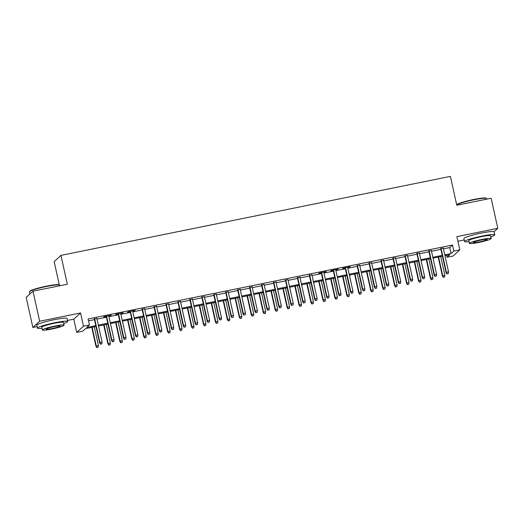 <?xml version="1.0" encoding="UTF-8"?>
<svg xmlns="http://www.w3.org/2000/svg" width="524" height="524" viewBox="0 0 524 524"><rect width="100%" height="100%" fill="white"/><g stroke="black" fill="none" stroke-linecap="round" stroke-linejoin="round"><path stroke-width="0.79" d="M54.738 319.601A9.655 0.983 167.5 0 0 53.219 319.895A9.655 0.983 167.5 0 0 48.437 321.002M481.825 232.977A9.655 0.983 167.5 0 0 480.305 233.272A9.655 0.983 167.5 0 0 475.523 234.372M95.984 326.518L85.438 328.659L82.681 331.181L76.707 332.393L83.499 326.17L89.473 324.959L86.722 327.48L95.787 325.64M67.465 320.452L73.779 319.168L76.707 332.393M73.779 319.168L80.572 312.952L39.654 321.251L32.992 291.2L26.2 297.416L32.861 327.467L37.139 326.603M59.31 284.886L54.149 261.6L60.941 255.385L450.398 176.385L456.79 205.238L491.139 198.268L497.8 228.32L456.882 236.619L459.817 249.843L453.024 256.066L447.051 257.277L449.802 254.756L444.961 255.738M457.911 241.256L464.225 239.972M446.631 255.398L447.051 257.277M39.654 321.251L32.861 327.467M494.06 231.746L497.8 228.32M96.842 318.461L94.313 318.972M108.789 316.038L111.304 315.199L104.132 316.653L103.673 317.072L106.254 316.555M120.736 313.614L123.245 312.776L116.079 314.23L115.621 314.655L118.201 314.131M132.683 311.191L135.192 310.352L128.026 311.806L127.568 312.232L130.148 311.708M144.631 308.767L142.096 309.284M156.571 306.344L154.043 306.861M168.518 303.92L165.99 304.437M180.466 301.497L177.937 302.014M192.413 299.08L189.885 299.59M204.36 296.656L201.832 297.167M216.307 294.233L213.772 294.743M228.254 291.809L225.72 292.32M240.202 289.386L237.667 289.896M252.149 286.962L249.614 287.473M264.089 284.539L261.561 285.049M276.037 282.115L273.508 282.626M287.984 279.692L285.456 280.202M299.931 277.268L297.403 277.779M311.878 274.845L309.35 275.355M323.825 272.421L326.341 271.583L319.168 273.037L318.71 273.456L321.291 272.938M335.773 269.998L338.281 269.159L331.116 270.613L330.657 271.039L333.238 270.515M347.72 267.574L350.229 266.736L343.063 268.19L342.604 268.616L345.185 268.091M359.667 265.151L357.132 265.668M371.608 262.727L369.079 263.245M383.555 260.304L381.027 260.821M395.502 257.88L392.974 258.398M407.449 255.463L404.921 255.974M419.397 253.04L416.868 253.551M431.344 250.616L428.809 251.127M443.435 248.848L449.756 247.564L452.507 245.042L88.143 318.952L89.473 324.959M88.556 320.826L94.458 319.633M96.986 319.116L106.405 317.21M108.933 316.699L118.352 314.786M120.88 314.276L130.299 312.363M132.827 311.852L142.24 309.939M144.775 309.429L154.187 307.516M156.722 307.005L166.134 305.092M168.669 304.582L178.081 302.669M180.61 302.158L190.029 300.245M192.557 299.735L201.976 297.822M204.504 297.311L213.923 295.398M216.451 294.888L225.87 292.975M228.399 292.464L237.817 290.558M240.346 290.041L249.758 288.135M252.293 287.617L261.705 285.711M264.24 285.194L273.652 283.288M276.187 282.77L285.6 280.864M288.128 280.347L297.547 278.441M300.075 277.923L309.494 276.017M312.022 275.5L321.441 273.594M323.97 273.083L333.388 271.17M335.917 270.659L345.336 268.747M347.864 268.236L357.276 266.323M359.811 265.812L369.224 263.899M371.758 263.389L381.171 261.476M383.706 260.965L393.118 259.053M395.646 258.542L405.065 256.629M407.593 256.118L417.012 254.206M419.541 253.695L428.959 251.782M431.488 251.271L440.907 249.358M443.291 248.193L440.756 248.703M80.572 312.952L83.499 326.17M452.507 245.042L453.843 251.055L459.817 249.843M32.992 291.2L67.334 284.231L60.941 255.385M442.433 256.249L433.014 258.155M430.486 258.673L421.067 260.579M418.538 261.096L409.12 263.002M406.591 263.52L397.179 265.426M394.644 265.943L385.232 267.849M382.697 268.367L373.284 270.273M370.75 270.79L361.337 272.696M358.809 273.207L349.39 275.12M346.862 275.631L337.443 277.543M334.915 278.054L325.496 279.967M322.967 280.478L313.548 282.39M311.02 282.901L301.601 284.814M299.073 285.325L289.661 287.237M287.126 287.748L277.713 289.661M275.179 290.172L265.766 292.084M263.231 292.595L253.819 294.508M251.291 295.019L241.872 296.931M239.344 297.442L229.925 299.355M227.396 299.866L217.977 301.772M215.449 302.289L206.03 304.195M203.502 304.713L194.083 306.619M191.555 307.136L182.142 309.042M179.608 309.56L170.195 311.466M167.66 311.983L158.248 313.889M155.713 314.407L146.301 316.313M143.773 316.824L134.354 318.736M131.825 319.247L122.406 321.16M119.878 321.671L110.459 323.583M107.931 324.094L98.512 326.007M444.765 254.861L451.085 253.577L453.843 251.055M98.322 325.129L107.734 323.216M110.269 322.705L119.682 320.799M122.21 320.282L131.629 318.376M134.157 317.858L143.576 315.952M146.104 315.435L155.523 313.529M158.052 313.011L167.47 311.105M169.999 310.588L179.411 308.682M181.946 308.164L191.358 306.258M193.893 305.747L203.305 303.835M205.84 303.324L215.253 301.411M217.788 300.9L227.2 298.988M229.728 298.477L239.147 296.564M241.675 296.053L251.094 294.141M253.623 293.63L263.041 291.717M265.57 291.206L274.989 289.294M277.517 288.783L286.929 286.87M289.464 286.359L298.877 284.447M301.411 283.936L310.824 282.023M313.359 281.512L322.771 279.6M325.306 279.089L334.718 277.183M337.246 276.665L346.665 274.759M349.194 274.242L358.613 272.336M361.141 271.818L370.56 269.912M373.088 269.395L382.507 267.489M385.035 266.971L394.448 265.065M396.982 264.548L406.395 262.642M408.93 262.131L418.342 260.218M420.877 259.708L430.289 257.795M432.824 257.284L442.236 255.371M449.756 247.564L451.085 253.577M440.691 248.389L446.055 272.578L446.382 272.277L441.07 248.311M447.136 273.81L448.328 273.567L447.136 273.81L446.382 272.277L448.531 271.845L443.219 247.878M446.055 272.578L446.952 273.98M448.328 273.567L448.531 271.845M443.278 277.34L444.66 276.927L443.278 277.34L442.38 275.945L444.863 275.205L440.736 256.59M443.461 277.17L442.714 275.637L438.588 257.029M442.38 275.945L438.208 257.107M444.863 275.205L444.66 276.927M456.705 204.845L456.849 204.622A15.098 1.539 -12.5 0 1 473.788 199.474A15.098 1.539 -12.5 0 1 486.174 198.118L486.613 198.399A15.471 1.579 167.5 0 0 473.919 199.782A15.471 1.579 167.5 0 0 456.718 204.897M486.861 199.14L486.731 198.537A15.471 1.579 167.5 0 0 486.613 198.399M490.785 236.848A15.471 1.579 167.5 0 0 494.78 234.837A15.471 1.579 167.5 0 0 481.969 236.088A15.471 1.579 167.5 0 0 464.572 241.538A15.471 1.579 167.5 0 0 469.039 241.669M494.78 234.837L494.112 231.831A15.471 1.579 167.5 0 0 481.301 233.082A15.471 1.579 167.5 0 0 463.904 238.531L464.572 241.538M469.412 243.365L468.797 240.601A11.142 1.14 -12.5 0 1 481.327 236.678A11.142 1.14 -12.5 0 1 490.549 235.774L491.165 238.538A11.142 1.14 167.5 0 0 481.936 239.442A11.142 1.14 167.5 0 0 469.412 243.365A11.142 1.14 167.5 0 0 478.635 242.468A11.142 1.14 167.5 0 0 491.165 238.538M481.353 239.979A7.179 0.734 167.5 0 0 473.277 242.507A7.179 0.734 167.5 0 0 479.224 241.924A7.179 0.734 167.5 0 0 487.294 239.396A7.179 0.734 167.5 0 0 481.353 239.979M29.482 291.685L29.763 291.246A15.098 1.539 -12.5 0 1 46.702 286.104A15.098 1.539 -12.5 0 1 59.088 284.748L59.526 285.023A15.471 1.579 167.5 0 0 46.833 286.412A15.471 1.579 167.5 0 0 29.482 291.685A15.471 1.579 167.5 0 0 29.436 291.861L29.914 294.016M59.775 285.763L59.644 285.167A15.471 1.579 167.5 0 0 59.526 285.023M63.699 323.472A15.471 1.579 167.5 0 0 67.694 321.467A15.471 1.579 167.5 0 0 54.882 322.712A15.471 1.579 167.5 0 0 37.486 328.162A15.471 1.579 167.5 0 0 41.946 328.293M67.694 321.467L67.026 318.461A15.471 1.579 167.5 0 0 54.214 319.706A15.471 1.579 167.5 0 0 36.818 325.155L37.486 328.162M42.326 329.989L41.71 327.225A11.142 1.14 -12.5 0 1 54.241 323.301A11.142 1.14 -12.5 0 1 63.463 322.404L64.079 325.168A11.142 1.14 167.5 0 0 54.85 326.066A11.142 1.14 167.5 0 0 42.326 329.989A11.142 1.14 167.5 0 0 51.549 329.092A11.142 1.14 167.5 0 0 64.079 325.168M54.267 326.603A7.179 0.734 167.5 0 0 46.191 329.131A7.179 0.734 167.5 0 0 52.138 328.555A7.179 0.734 167.5 0 0 60.208 326.026A7.179 0.734 167.5 0 0 54.267 326.603M428.743 250.813L434.108 275.002L434.435 274.7L429.123 250.734M435.189 276.233L436.381 275.991L435.189 276.233L434.435 274.7L436.584 274.268L431.272 250.302M434.108 275.002L435.005 276.403M436.381 275.991L436.584 274.268M416.796 253.236L422.161 277.425L422.488 277.124L417.176 253.157M423.241 278.657L424.433 278.414L423.241 278.657L422.488 277.124L424.637 276.685L419.324 252.725M422.161 277.425L423.058 278.827M424.433 278.414L424.637 276.685M404.849 255.66L410.213 279.849L410.541 279.547L405.229 255.581M411.294 281.08L412.486 280.838L411.294 281.08L410.541 279.547L412.696 279.109L407.377 255.149M410.213 279.849L411.111 281.25M412.486 280.838L412.696 279.109M392.902 258.083L398.266 282.272L398.594 281.971L393.282 258.005M399.347 283.504L400.539 283.261L399.347 283.504L398.594 281.971L400.749 281.532L395.437 257.572M398.266 282.272L399.164 283.674M400.539 283.261L400.749 281.532M431.331 279.764L432.713 279.351L431.331 279.764L430.433 278.368L432.916 277.628L428.789 259.013M431.514 279.593L430.767 278.061L426.641 259.452M430.433 278.368L426.261 259.531M432.916 277.628L432.713 279.351M419.383 282.187L420.765 281.774L419.383 282.187L418.486 280.792L420.969 280.052L416.842 261.437M419.567 282.017L418.82 280.484L414.694 261.876M418.486 280.792L414.314 261.954M420.969 280.052L420.765 281.774M407.443 284.611L408.818 284.198L407.443 284.611L406.539 283.209L409.021 282.475L404.895 263.86M407.626 284.44L406.873 282.908L402.746 264.299M406.539 283.209L402.366 264.378M409.021 282.475L408.818 284.198M395.496 287.034L396.871 286.621L395.496 287.034L394.598 285.632L397.074 284.899L392.948 266.284M395.679 286.864L394.926 285.331L390.799 266.723M394.598 285.632L390.419 266.801M397.074 284.899L396.871 286.621M380.955 260.507L386.319 284.696L386.653 284.394L381.334 260.428M387.4 285.927L388.598 285.685L387.4 285.927L386.653 284.394L388.801 283.956L383.489 259.996M386.319 284.696L387.216 286.097M388.598 285.685L388.801 283.956M383.548 289.458L384.924 289.045L383.548 289.458L382.651 288.056L385.127 287.322L381 268.707M383.732 289.287L382.979 287.755L378.852 269.146M382.651 288.056L378.472 269.218M385.127 287.322L384.924 289.045M369.007 262.93L374.372 287.119L374.706 286.818L369.394 262.852M375.453 288.351L376.651 288.108L375.453 288.351L374.706 286.818L376.854 286.379L371.542 262.419M374.372 287.119L375.269 288.521M376.651 288.108L376.854 286.379M371.601 291.881L372.977 291.468L371.601 291.881L370.704 290.479L373.186 289.746L369.06 271.131M371.785 291.711L371.031 290.178L366.905 271.57M370.704 290.479L366.525 271.642M373.186 289.746L372.977 291.468M357.067 265.354L362.425 289.543L362.759 289.241L357.447 265.275M363.505 290.774L364.704 290.532L363.505 290.774L362.759 289.241L364.907 288.803L359.595 264.843M362.425 289.543L363.322 290.944M364.704 290.532L364.907 288.803M359.654 294.305L361.029 293.892L359.654 294.305L358.757 292.903L361.239 292.163L357.113 273.554M359.837 294.134L359.084 292.602L354.958 273.993M358.757 292.903L354.578 274.065M361.239 292.163L361.029 293.892M345.12 267.777L350.477 291.966L350.811 291.665L345.499 267.699M351.558 293.198L352.757 292.955L351.558 293.198L350.811 291.665L352.96 291.226L347.648 267.26M350.477 291.966L351.375 293.361M352.757 292.955L352.96 291.226M347.707 296.728L349.082 296.315L347.707 296.728L346.809 295.326L349.292 294.586L345.165 275.978M347.89 296.558L347.137 295.025L343.017 276.417M346.809 295.326L342.631 276.489M349.292 294.586L349.082 296.315M333.172 270.201L338.537 294.39L338.864 294.088L333.552 270.122M339.618 295.621L340.81 295.379L339.618 295.621L338.864 294.088L341.013 293.65L335.701 269.683M338.537 294.39L339.434 295.785M340.81 295.379L341.013 293.65M335.76 299.152L337.142 298.739L335.76 299.152L334.862 297.75L337.345 297.01L333.218 278.401M335.943 298.981L335.196 297.449L331.07 278.834M334.862 297.75L330.69 278.912M337.345 297.01L337.142 298.739M321.225 272.624L326.59 296.813L326.917 296.512L321.605 272.546M327.67 298.045L328.862 297.802L327.67 298.045L326.917 296.512L329.065 296.073L323.753 272.107M326.59 296.813L327.487 298.208M328.862 297.802L329.065 296.073M323.812 301.575L325.194 301.162L323.812 301.575L322.915 300.173L325.397 299.433L321.271 280.825M323.996 301.405L323.249 299.872L319.123 281.257M322.915 300.173L318.743 281.336M325.397 299.433L325.194 301.162M309.278 275.048L314.642 299.237L314.97 298.935L309.658 274.969M315.723 300.468L316.915 300.226L315.723 300.468L314.97 298.935L317.118 298.497L311.806 274.53M314.642 299.237L315.54 300.632M316.915 300.226L317.118 298.497M311.865 303.999L313.247 303.586L311.865 303.999L310.968 302.597L313.45 301.857L309.324 283.248M312.049 303.828L311.302 302.296L307.175 283.681M310.968 302.597L306.795 283.759M313.45 301.857L313.247 303.586M297.331 277.471L302.695 301.66L303.023 301.359L297.711 277.392M303.776 302.892L304.968 302.649L303.776 302.892L303.023 301.359L305.178 300.92L299.859 276.954M302.695 301.66L303.593 303.055M304.968 302.649L305.178 300.92M299.925 306.416L301.3 306.009L299.925 306.416L299.021 305.02L301.503 304.28L297.377 285.672M300.108 306.252L299.355 304.719L295.228 286.104M299.021 305.02L294.848 286.183M301.503 304.28L301.3 306.009M285.384 279.895L290.748 304.084L291.075 303.776L285.763 279.816M291.829 305.315L293.021 305.073L291.829 305.315L291.075 303.776L293.23 303.344L287.918 279.377M290.748 304.084L291.645 305.479M293.021 305.073L293.23 303.344M287.977 308.839L289.353 308.433L287.977 308.839L287.08 307.444L289.556 306.704L285.429 288.095M288.161 308.675L287.407 307.143L283.281 288.528M287.08 307.444L282.901 288.606M289.556 306.704L289.353 308.433M273.436 282.312L278.801 306.507L279.135 306.199L273.816 282.24M279.882 307.732L281.08 307.49L279.882 307.732L279.135 306.199L281.283 305.767L275.971 281.801M278.801 306.507L279.698 307.902M281.08 307.49L281.283 305.767M276.03 311.263L277.406 310.856L276.03 311.263L275.133 309.867L277.609 309.127L273.482 290.519M276.214 311.099L275.46 309.566L271.334 290.951M275.133 309.867L270.954 291.03M277.609 309.127L277.406 310.856M261.489 284.735L266.854 308.931L267.188 308.623L261.876 284.663M267.934 310.156L269.133 309.913L267.934 310.156L267.188 308.623L269.336 308.191L264.024 284.224M266.854 308.931L267.751 310.326M269.133 309.913L269.336 308.191M264.083 313.686L265.458 313.28L264.083 313.686L263.186 312.291L265.668 311.551L261.542 292.942M264.266 313.522L263.513 311.99L259.387 293.375M263.186 312.291L259.007 293.453M265.668 311.551L265.458 313.28M249.548 287.159L254.906 311.354L255.24 311.046L249.928 287.087M255.987 312.579L257.186 312.337L255.987 312.579L255.24 311.046L257.389 310.614L252.077 286.648M254.906 311.354L255.804 312.749M257.186 312.337L257.389 310.614M252.136 316.11L253.511 315.703L252.136 316.11L251.238 314.714L253.721 313.974L249.594 295.359M252.319 315.946L251.566 314.413L247.439 295.798M251.238 314.714L247.059 295.877M253.721 313.974L253.511 315.703M237.601 289.582L242.959 313.771L243.293 313.47L237.981 289.51M244.04 315.003L245.239 314.76L244.04 315.003L243.293 313.47L245.442 313.038L240.13 289.071M242.959 313.771L243.857 315.173M245.239 314.76L245.442 313.038M240.189 318.533L241.564 318.127L240.189 318.533L239.291 317.138L241.774 316.398L237.647 297.783M240.372 318.369L239.619 316.837L235.499 298.221M239.291 317.138L235.112 298.3M241.774 316.398L241.564 318.127M225.654 292.006L231.018 316.195L231.346 315.893L226.034 291.927M232.099 317.426L233.291 317.184L232.099 317.426L231.346 315.893L233.494 315.461L228.182 291.495M231.018 316.195L231.916 317.596M233.291 317.184L233.494 315.461M228.241 320.957L229.623 320.544L228.241 320.957L227.344 319.561L229.826 318.821L225.7 300.206M228.425 320.786L227.678 319.254L223.552 300.645M227.344 319.561L223.172 300.724M229.826 318.821L229.623 320.544M213.707 294.429L219.071 318.618L219.399 318.317L214.087 294.35M220.152 319.85L221.344 319.607L220.152 319.85L219.399 318.317L221.547 317.885L216.235 293.918M219.071 318.618L219.969 320.02M221.344 319.607L221.547 317.885M216.294 323.38L217.676 322.967L216.294 323.38L215.397 321.985L217.879 321.245L213.753 302.63M216.478 323.21L215.731 321.677L211.604 303.069M215.397 321.985L211.224 303.147M217.879 321.245L217.676 322.967M201.76 296.853L207.124 321.042L207.452 320.74L202.14 296.774M208.205 322.273L209.397 322.031L208.205 322.273L207.452 320.74L209.6 320.308L204.288 296.342M207.124 321.042L208.021 322.443M209.397 322.031L209.6 320.308M204.347 325.804L205.729 325.391L204.347 325.804L203.45 324.408L205.932 323.668L201.806 305.053M204.53 325.633L203.784 324.101L199.657 305.492M203.45 324.408L199.277 305.571M205.932 323.668L205.729 325.391M189.812 299.276L195.177 323.465L195.504 323.164L190.192 299.197M196.258 324.697L197.45 324.454L196.258 324.697L195.504 323.164L197.659 322.725L192.341 298.765M195.177 323.465L196.074 324.867M197.45 324.454L197.659 322.725M192.406 328.227L193.782 327.814L192.406 328.227L191.502 326.825L193.985 326.092L189.858 307.477M192.59 328.057L191.836 326.524L187.71 307.916M191.502 326.825L187.33 307.994M193.985 326.092L193.782 327.814M177.865 301.7L183.23 325.889L183.557 325.587L178.245 301.621M184.31 327.12L185.503 326.878L184.31 327.12L183.557 325.587L185.712 325.149L180.4 301.189M183.23 325.889L184.127 327.29M185.503 326.878L185.712 325.149M180.459 330.651L181.835 330.238L180.459 330.651L179.562 329.249L182.038 328.515L177.911 309.9M180.642 330.48L179.889 328.948L175.763 310.339M179.562 329.249L175.383 310.418M182.038 328.515L181.835 330.238M165.918 304.123L171.282 328.312L171.617 328.011L166.298 304.044M172.363 329.544L173.562 329.301L172.363 329.544L171.617 328.011L173.765 327.572L168.453 303.612M171.282 328.312L172.18 329.714M173.562 329.301L173.765 327.572M168.512 333.074L169.887 332.661L168.512 333.074L167.615 331.672L170.09 330.939L165.964 312.324M168.695 332.904L167.942 331.371L163.816 312.762M167.615 331.672L163.436 312.835M170.09 330.939L169.887 332.661M153.971 306.547L159.335 330.736L159.669 330.434L154.357 306.468M160.416 331.967L161.615 331.725L160.416 331.967L159.669 330.434L161.818 329.996L156.506 306.036M159.335 330.736L160.233 332.137M161.615 331.725L161.818 329.996M156.565 335.498L157.94 335.085L156.565 335.498L155.667 334.096L158.15 333.362L154.023 314.747M156.748 335.327L155.995 333.795L151.868 315.186M155.667 334.096L151.488 315.258M158.15 333.362L157.94 335.085M142.03 308.97L147.388 333.159L147.722 332.858L142.41 308.891M148.469 334.391L149.668 334.148L148.469 334.391L147.722 332.858L149.871 332.419L144.559 308.459M147.388 333.159L148.285 334.561M149.668 334.148L149.871 332.419M144.617 337.921L145.993 337.508L144.617 337.921L143.72 336.519L146.203 335.779L142.076 317.171M144.801 337.751L144.048 336.218L139.921 317.61M143.72 336.519L139.541 317.682M146.203 335.779L145.993 337.508M130.083 311.394L135.441 335.583L135.775 335.281L130.463 311.315M136.522 336.814L137.72 336.572L136.522 336.814L135.775 335.281L137.923 334.843L132.611 310.876M135.441 335.583L136.338 336.978M137.72 336.572L137.923 334.843M132.67 340.345L134.046 339.932L132.67 340.345L131.773 338.943L134.255 338.203L130.129 319.594M132.854 340.174L132.1 338.642L127.98 320.033M131.773 338.943L127.594 320.105M134.255 338.203L134.046 339.932M118.136 313.817L123.5 338.006L123.828 337.705L118.516 313.738M124.581 339.238L125.773 338.995L124.581 339.238L123.828 337.705L125.976 337.266L120.664 313.3M123.5 338.006L124.398 339.401M125.773 338.995L125.976 337.266M120.723 342.768L122.105 342.355L120.723 342.768L119.826 341.366L122.308 340.626L118.182 322.018M120.906 342.598L120.16 341.065L116.033 322.45M119.826 341.366L115.653 322.529M122.308 340.626L122.105 342.355M106.189 316.241L111.553 340.43L111.881 340.128L106.569 316.162M112.634 341.661L113.826 341.419L112.634 341.661L111.881 340.128L114.029 339.69L108.717 315.723M111.553 340.43L112.45 341.825M113.826 341.419L114.029 339.69M108.776 345.192L110.158 344.779L108.776 345.192L107.879 343.79L110.361 343.05L106.234 324.441M108.959 345.021L108.213 343.489L104.086 324.873M107.879 343.79L103.706 324.952M110.361 343.05L110.158 344.779M94.241 318.664L99.606 342.853L99.933 342.552L94.621 318.585M100.687 344.085L101.879 343.842L100.687 344.085L99.933 342.552L102.082 342.113L96.77 318.147M99.606 342.853L100.503 344.248M101.879 343.842L102.082 342.113M96.829 347.615L98.211 347.202L96.829 347.615L95.931 346.213L98.414 345.473L94.287 326.865M97.012 347.445L96.265 345.912L92.139 327.297M95.931 346.213L91.759 327.376M98.414 345.473L98.211 347.202"/></g></svg>
